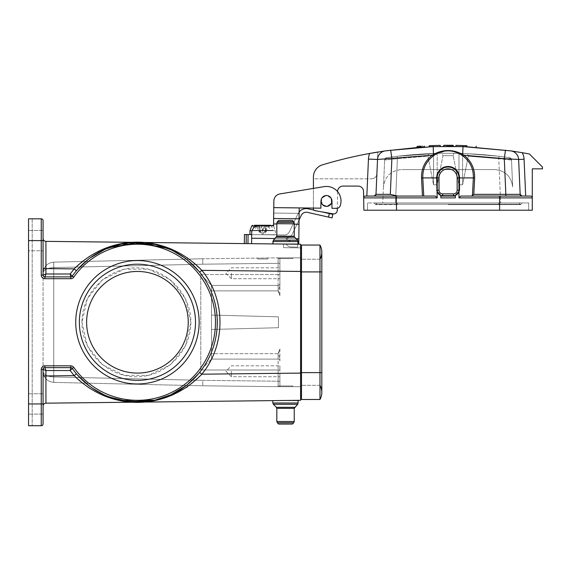 <?xml version="1.0" encoding="UTF-8"?>
<svg xmlns="http://www.w3.org/2000/svg" width="571" height="571" viewBox="0 0 571 571"><rect width="100%" height="100%" fill="white"/><g stroke="black" fill="none" stroke-linecap="round" stroke-linejoin="round"><path stroke-width="0.43" stroke-dasharray="2.85 2.14" d="M86.628 322.272A50.812 50.812 0 0 0 162.849 366.275A50.812 50.812 0 0 0 162.849 278.263A50.812 50.812 0 0 0 86.628 322.272A50.812 50.812 0 0 1 137.44 271.453A50.812 50.812 0 0 1 188.252 322.272A50.812 50.812 0 0 1 137.44 373.084A50.812 50.812 0 0 1 86.628 322.272M90.218 257.878L76.414 270.768L72.267 276.136L76.414 270.768L90.225 257.871L105.564 249.056M121.38 400.492L105.507 395.46L90.739 387.038L76.414 373.769L72.267 368.409L76.414 373.769L90.225 386.667L105.564 395.482L121.437 400.499M186.06 385.618L199.614 372.378C222.947 344.242 222.947 300.296 199.614 272.16L186.046 258.913L170.779 249.713L154.698 244.302M121.437 244.038L129.574 242.803M154.891 244.345L170.829 249.734L185.618 258.584L199.614 272.16C222.947 300.296 222.947 344.242 199.614 372.378L186.046 385.625L170.779 394.832L154.698 400.235L146.633 401.591M75.736 322.272A61.704 61.704 0 0 0 168.288 375.704A61.704 61.704 0 0 0 168.288 268.834A61.704 61.704 0 0 0 75.736 322.272M28.55 240.605L28.55 230.441L28.55 240.605L41.255 240.605L41.255 218.821L28.55 218.821L32.183 218.821L28.55 218.821L28.55 425.716L41.255 425.716A1.813 1.813 0 0 0 43.068 423.896L43.068 369.451L43.068 375.961L43.068 369.451L45.93 370.543L44.881 367.638L70.783 367.638L44.881 367.638L70.783 367.638L70.183 370.543L72.267 368.409A1.813 1.813 0 0 0 70.783 367.638A1.813 1.813 0 0 1 72.267 368.409A79.854 79.854 0 0 0 190.628 381.828A79.854 79.854 0 0 0 190.628 262.71A79.854 79.854 0 0 0 72.267 276.136L70.183 273.994L70.783 276.899L44.881 276.899L70.783 276.899L44.881 276.899L45.93 273.994L43.068 275.086L43.068 230.441L43.068 250.762L28.55 250.762L28.55 230.441L28.55 250.762L43.068 250.762M199.614 272.16L201.834 270.34L300.589 271.453L300.589 244.231L300.589 247.864L283.544 247.671L283.587 244.038L297.684 244.202L283.587 244.038L283.544 247.671L300.589 247.864L300.589 244.231L45.937 241.362A2.905 2.905 0 0 1 43.068 238.457A2.905 2.905 0 0 0 45.937 241.362L45.93 268.577L74.151 268.898L70.183 273.994L45.93 273.994L45.93 268.577L43.068 268.577M76.414 373.769L74.151 375.639L45.93 375.961L45.937 403.176A2.905 2.905 0 0 0 43.068 406.081L43.068 375.961L43.068 406.081A2.905 2.905 0 0 1 45.937 403.176L300.589 400.307L300.589 373.084L201.834 374.198C226.016 345.041 226.016 299.497 201.834 270.34L187.595 257.799L171.75 249.199M300.589 271.453L300.589 373.084M300.589 271.91L301.502 271.91L301.502 395.682L301.502 245.052L319.981 245.052L319.981 372.627L319.981 271.91L301.502 271.91L321.823 271.91L319.981 271.91L321.823 271.91L321.823 252.125A14.518 14.518 0 0 1 319.981 259.205L319.981 271.91L301.502 271.91L301.502 259.205L301.502 372.627L300.589 372.627L300.589 390.957L301.502 390.964L300.589 390.957L301.502 390.957L301.502 271.546L301.502 390.964L300.589 390.957L300.589 372.991L300.589 395.682L300.589 248.856L300.589 372.991L300.589 253.581L301.502 253.581L301.502 271.91L301.502 248.856L301.502 271.546L301.502 253.574L300.589 253.574L301.502 253.574M300.589 248.856L301.502 248.856M43.068 230.441L28.55 230.441L43.068 230.441L43.068 240.605L43.068 220.642M285.529 244.06L272.824 243.917L285.529 244.06C294.907 244.06 294.907 244.06 285.529 244.06L272.824 243.917L285.529 244.06C294.907 244.06 294.907 244.06 285.529 244.06L298.233 244.06L285.529 244.06L298.233 244.06L298.233 241.547L272.824 241.547L273.359 240.263L297.698 240.263L273.359 240.263L276.393 237.229L294.665 237.229L276.393 237.229L276.821 236.201L276.821 223.033L277.349 221.755L293.708 221.755L277.349 221.755L278.634 220.47L292.423 220.47L278.634 220.47L292.423 220.47L293.708 221.755L277.349 221.755M298.776 244.21L247.964 243.639L298.776 244.21L298.833 238.764L297.748 238.757L297.712 241.661L292.63 241.604L297.712 241.661L297.748 238.757L297.684 244.202L286.071 244.067A6.559 6.559 0 0 0 291.481 247.036L297.655 247.1L297.684 244.202L286.071 244.067A6.559 6.559 0 0 0 291.481 247.036L297.655 247.1L297.748 238.757L298.833 238.764L251.654 238.235L251.59 243.681L251.654 238.235L298.833 238.764L298.776 244.21L299.125 213.361L273.716 213.076L273.78 207.63L273.716 213.076L299.125 213.361L299.183 207.915L320.866 208.165L299.183 207.915L320.866 208.165L320.952 200.899L320.866 208.158L273.78 207.63L273.652 218.522L299.061 218.807L273.652 218.522L273.716 213.076L299.125 213.361L299.183 207.915M246.151 243.617L244.331 243.596L246.151 243.617L246.251 234.545L244.438 234.524M285.529 400.478L272.824 400.621L285.529 400.478C294.907 400.371 294.907 400.371 285.529 400.478L272.824 400.621L285.529 400.478C294.907 400.478 294.907 400.478 285.529 400.478L298.233 400.478L297.698 404.275L273.359 404.275L297.698 404.275L294.665 407.309L276.393 407.309L294.665 407.309L294.243 408.336L294.243 421.505L293.708 422.783L277.349 422.783L293.708 422.783L292.423 424.067L278.634 424.067L292.423 424.067L278.634 424.067L277.349 422.783L293.708 422.783M28.55 218.821L28.55 425.716L28.55 218.821M32.183 218.821L32.183 425.716L32.183 218.821M28.55 403.933L28.55 414.096L28.55 393.776L28.55 403.933L41.255 403.933L41.255 425.716M43.068 375.961L45.93 375.961L45.93 370.543L70.183 370.543L74.151 375.639L88.626 387.816L104.529 396.01M155.776 400.235L171.757 395.332M187.616 386.717L201.834 374.198L199.614 372.378M104.479 248.549L88.584 256.75L74.151 268.898L76.414 270.768M43.068 240.605L41.255 240.605L41.255 275.086A3.633 3.633 0 0 0 44.881 278.712L70.783 278.712L70.783 276.899A1.813 1.813 0 0 0 72.267 276.136L73.745 277.178A78.034 78.034 0 0 1 189.415 264.059A78.034 78.034 0 0 1 189.415 380.479A78.034 78.034 0 0 1 73.745 367.36L72.267 368.409A79.854 79.854 0 0 0 190.628 381.828A79.854 79.854 0 0 0 190.628 262.71A79.854 79.854 0 0 0 72.267 276.136A1.813 1.813 0 0 1 70.783 276.899A1.813 1.813 0 0 0 72.267 276.136A1.813 1.813 -90 0 1 70.783 276.899A1.813 1.813 0 0 0 72.267 276.136M44.881 367.638L44.881 367.638A1.813 1.813 0 0 0 43.068 369.451A1.813 1.813 0 0 1 44.881 367.638A1.813 1.813 180 0 0 43.068 369.451A1.813 1.813 0 0 1 44.881 367.638L44.881 365.825L70.783 365.825A3.633 3.633 0 0 1 73.745 367.36M41.255 275.086L43.068 275.086A1.813 1.813 0 0 0 44.881 276.899A1.813 1.813 0 0 1 43.068 275.086A1.813 1.813 0 0 0 44.881 276.899A1.813 1.813 0 0 1 43.068 275.086A1.813 1.813 0 0 0 44.881 276.899L44.881 278.712M319.981 259.205L301.502 259.205L319.981 259.205L319.981 372.627L300.589 372.627L300.589 253.574M300.589 395.682L301.502 395.682L300.589 395.682M300.589 373.263L300.589 257.842L300.589 386.695L300.589 373.263L279.904 373.263L279.904 386.695L292.787 386.695L279.904 386.695C278.47 386.695 278.47 386.695 279.904 386.695C278.47 386.695 278.47 386.695 279.904 386.695L300.589 386.695L279.904 386.695C278.47 386.695 278.47 386.695 279.904 386.695C278.47 386.695 278.47 386.695 279.904 386.695L292.787 386.695L279.904 386.695L279.904 373.263L300.589 373.263M279.904 286.121L279.904 271.275L300.589 271.275L279.904 271.275L279.904 257.842L292.787 257.842L279.904 257.842C278.47 257.842 278.47 257.842 279.904 257.842C278.47 257.842 278.47 257.842 279.904 257.842L300.589 257.842L279.904 257.842C278.47 257.842 278.47 257.842 279.904 257.842C278.47 257.842 278.47 257.842 279.904 257.842L292.787 257.842L279.904 257.842L279.904 286.121C278.541 289.29 278.541 292.452 279.904 295.628L279.904 283.616A1.813 1.813 0 0 1 278.091 285.429L211.484 285.429L211.484 359.109L211.484 285.429L211.484 290.875L278.134 290.875L279.904 295.628L278.134 290.875L278.091 285.429L211.484 285.429L278.091 285.429L278.134 290.875L211.484 290.875L211.484 315.071L278.448 316.826L278.448 327.711L211.484 329.467L211.484 315.071L278.448 316.826L211.484 315.071L278.448 316.826L278.448 327.711L278.448 316.826L278.448 327.711L211.484 329.467L278.448 327.711L211.484 329.467L211.484 359.109L211.484 285.429L278.091 285.429L278.12 274.537L278.091 285.429A1.813 1.813 0 0 0 279.904 283.616A1.813 1.813 0 0 1 278.091 285.429A1.813 1.813 0 0 0 279.904 283.616A1.813 1.813 0 0 1 278.091 285.429A1.813 1.813 0 0 0 279.904 283.616M279.904 348.917L279.904 358.417C278.541 355.248 278.541 352.086 279.904 348.917L278.134 353.663L279.904 348.917M43.068 273.024L43.068 371.514L43.068 273.024C43.696 269.783 47.236 267.963 53.71 267.578C47.236 267.963 43.696 269.783 43.068 273.024C43.696 266.536 47.236 262.91 53.71 262.139L53.71 267.578L53.71 262.139C47.236 262.91 43.696 266.536 43.068 273.024M81.953 322.272L87.349 345.898L102.459 364.84L124.3 375.361L148.539 375.361L170.372 364.84L185.489 345.898L190.878 322.272L185.489 298.64L170.372 279.697L148.539 269.177L124.3 269.177L102.459 279.697L87.349 298.64L81.953 322.272C81.739 293.13 107.277 267.599 136.419 267.813C165.561 267.599 191.099 293.13 190.878 322.272C191.099 351.408 165.561 376.939 136.419 376.724C107.277 376.939 81.739 351.408 81.953 322.272M279.904 371.271L279.904 365.825L279.904 371.271M279.904 358.417L279.904 360.922A1.813 1.813 0 0 0 278.091 359.109L211.484 359.109L278.091 359.109L211.484 359.109L278.091 359.109L278.134 353.663L278.12 370.001L278.091 359.109A1.813 1.813 0 0 1 279.904 360.922A1.813 1.813 0 0 0 278.091 359.109A1.813 1.813 0 0 1 279.904 360.922A1.813 1.813 0 0 0 278.091 359.109A1.813 1.813 0 0 1 279.904 360.922M279.904 273.266L279.904 278.712L279.904 273.266M279.904 263.31L279.904 274.537L279.904 257.842L279.904 263.31L278.12 263.31L278.113 257.864L202.776 258.749L279.904 257.842L278.113 257.864L278.12 263.31L202.762 264.195L202.776 258.749L53.731 262.139L202.776 258.749L202.762 264.195L53.753 267.578L53.731 262.139L53.731 382.399L202.776 385.789L278.113 386.674L202.776 385.789L53.731 382.399L53.753 376.96L202.762 380.343L202.776 385.789L202.762 380.343L278.12 381.228L278.113 386.674L279.904 386.695L278.113 386.674L278.12 370.001L200.799 370.001L211.484 359.109L200.799 370.001L200.799 274.537L211.484 285.429L200.799 274.537L278.12 274.537L278.12 263.31L278.12 274.537L200.799 274.537L200.799 370.001L278.12 370.001L278.12 381.228L202.762 380.343L53.753 376.96L53.753 267.578L202.762 264.195L279.904 263.31L279.904 257.842M268.113 257.985L257.3 258.106L268.113 257.985L267.378 259.027L257.942 259.027L267.378 259.027M53.71 376.96L53.71 382.399C47.236 381.628 43.696 378.002 43.068 371.514L43.068 371.514C43.696 374.754 47.243 376.575 53.71 376.96C47.236 376.575 43.696 374.754 43.068 371.514L43.068 371.514C43.696 378.002 47.236 381.628 53.71 382.399L53.71 376.96M79.362 322.272A58.078 58.078 0 0 1 166.475 271.974A58.078 58.078 0 0 1 166.475 372.563A58.078 58.078 0 0 1 79.362 322.272A58.078 58.078 0 0 1 137.44 264.195A58.078 58.078 0 0 1 195.51 322.272A58.078 58.078 0 0 1 137.44 380.343A58.078 58.078 0 0 1 79.362 322.272M188.252 322.272A50.812 50.812 0 0 1 112.03 366.275A50.812 50.812 0 0 1 112.03 278.263A50.812 50.812 0 0 1 188.252 322.272M231.376 371.271L231.376 376.717L231.376 371.271M231.376 273.266L231.376 278.712L231.376 273.266M292.787 385.96L278.27 385.96L292.787 385.96L292.787 386.695L292.787 385.96L278.27 385.96L292.787 385.96M278.27 258.577L292.787 258.577L278.27 258.577L278.27 257.842L278.27 258.577L292.787 258.577L278.27 258.577M332.857 214.368L307.897 208.75A9.072 9.072 0 0 0 298.041 213.747A9.072 9.072 0 0 1 299.14 211.998L298.997 224.246L299.125 213.361L273.716 213.076L273.573 225.781L259.056 225.616A7.259 7.259 0 0 0 251.718 232.79A7.259 7.259 0 0 1 259.056 225.616L273.573 225.781L273.595 223.96L273.573 225.781M286.135 238.621A8.801 8.801 0 0 0 292.63 241.604A8.801 8.801 0 0 1 286.135 238.621L297.748 238.757L286.135 238.621M273.652 218.522L299.061 218.807M273.852 200.999A7.259 7.259 0 0 1 279.933 193.919A7.259 7.259 0 0 0 273.852 200.999L273.78 207.63L273.852 200.999A7.259 7.259 0 0 1 279.933 193.919L324.128 186.638A14.518 14.518 0 0 1 340.116 205.96A3.633 3.633 0 0 1 336.669 208.336L331.937 208.287L332.022 201.028L331.937 208.287L336.669 208.336A3.633 3.633 0 0 0 340.116 205.96A14.518 14.518 0 0 0 324.128 186.638L313.422 188.401L313.422 208.08M331.929 201.028A5.446 5.446 0 0 0 326.548 195.518A5.446 5.446 0 0 0 321.045 200.906A5.446 5.446 0 0 1 326.548 195.518A5.446 5.446 0 0 1 331.929 201.028A5.446 5.446 0 0 0 326.548 195.518A5.446 5.446 0 0 0 321.045 200.906A5.446 5.446 0 0 1 326.548 195.518A5.446 5.446 0 0 1 331.929 201.028M279.933 193.919L324.128 186.638A14.518 14.518 0 0 1 340.116 205.96A3.633 3.633 0 0 1 336.669 208.336L331.937 208.287L332.022 201.028M320.952 200.899L320.866 208.158L273.78 207.63L320.866 208.158M273.595 223.96L298.997 224.246L273.595 223.96L298.997 224.246L298.833 238.764L251.654 238.235L251.718 232.79A7.259 7.259 0 0 1 259.056 225.616L273.545 225.781L275.365 230.713L252.039 230.713M298.997 224.246L298.833 238.764M251.654 238.235L284.315 238.607L251.654 238.235L251.59 243.681M299.047 220.028L292.602 233.46A9.072 9.072 0 0 1 284.315 238.607A9.072 9.072 0 0 0 292.602 233.46L301.31 215.317A5.446 5.446 0 0 1 307.227 212.319L332.065 217.908M247.964 243.639L248.064 234.567L246.251 234.545M321.43 211.798L313.914 210.107M248.064 234.567L284.358 234.974A5.446 5.446 0 0 0 289.326 231.883L298.041 213.747L289.326 231.883A5.446 5.446 0 0 1 284.358 234.974L251.697 234.602M260.769 234.71L249.955 234.588L260.769 234.71C272.881 234.845 272.881 234.845 260.769 234.71C272.881 234.845 272.881 234.845 260.769 234.71L275.365 234.71L260.769 234.71M266.05 230.356L266.1 231.84L264.865 232.889L265.8 232.033L266.814 225.274L266.293 225.274L269.241 225.274L266.814 225.274L265.401 230.356L266.821 230.356L266.1 231.84L269.241 225.274L268.406 227.037L266.721 225.866M259.034 225.274L258.513 225.274L259.034 225.274L260.462 232.889L262.66 234.06L264.865 232.889L266.293 225.274L266.814 225.274M259.27 230.356L258.506 230.356L259.227 231.84L256.079 225.274L256.921 227.037L258.599 225.866L259.926 230.356L259.27 230.356L259.519 232.033L260.519 232.033L261.225 225.274L259.191 225.274L260.312 231.84L259.227 231.84L260.462 232.889L259.519 232.033L258.599 225.866M264.159 225.866L264.801 232.033L264.63 230.356L262.831 230.356L264.159 225.866L265.836 227.037L266.136 225.274L262.66 225.274L262.66 232.889L260.519 232.033L262.66 232.889L262.66 225.274L261.225 225.274L261.168 225.866L259.491 227.037L259.191 225.274L256.079 225.274L258.513 225.274M264.801 232.033L262.66 232.889L264.801 232.033M265.836 227.037L265.008 231.84L266.1 231.84L265.008 231.84L265.272 230.356L264.63 230.356M260.519 232.033L260.055 230.356L260.697 230.356L260.519 232.033M269.048 225.274L268.406 227.037M266.136 225.274L264.095 225.274M261.225 225.274L257.021 225.274L256.286 225.988L255.151 230.356L262.489 230.356L261.168 225.866M260.697 230.356L262.489 230.356M266.821 230.356L265.272 230.356M258.506 230.356L260.055 230.356M259.491 227.037L258.841 225.274M256.079 225.274L256.921 227.037M259.926 230.356L252.582 230.356L253.717 225.988L254.452 225.274L256.279 225.274M268.941 225.723L270.176 230.356L262.831 230.356M266.479 225.274L268.306 225.274M265.401 230.356L272.745 230.356L271.518 225.752M255.151 230.356L252.582 230.356M270.176 230.356L272.745 230.356M249.955 230.713L275.365 230.713L275.365 234.71M269.241 225.274L257.021 225.274M272.824 244.06L272.824 241.547L298.233 241.547L272.824 241.547M301.502 372.627L301.502 399.493L319.981 399.493L319.981 372.627L319.981 385.332L301.502 385.332L319.981 385.332A14.518 14.518 0 0 1 321.823 392.413A14.518 14.518 0 0 0 319.981 385.332L319.981 372.627L321.823 372.627L301.502 372.627L321.823 372.627L321.823 392.413M509.332 157.632C468.498 151.793 427.665 151.793 386.824 157.632C427.665 151.793 468.498 151.793 509.332 157.632L499.061 156.276L467.456 153.67L499.061 156.276L509.332 157.632C468.498 151.793 427.665 151.793 386.824 157.632C427.665 151.793 468.498 151.793 509.332 157.632A2.541 2.541 0 0 1 511.509 160.037L498.754 158.688L499.061 156.276L498.754 158.688L468.263 156.14L462.596 184.811L462.596 153.478L454.031 153.278L467.456 153.67L462.596 153.478L462.596 184.811L468.263 156.14L467.456 153.67L468.263 156.14L498.754 158.688L500.688 202.962L513.379 202.962L500.688 202.962L498.754 158.688L511.509 160.037L509.332 157.632L511.509 160.037L512.679 186.924C511.231 176.339 505.185 170.558 494.55 169.566L401.606 169.566L494.55 169.566C505.185 170.558 511.231 176.339 512.679 186.924L511.509 160.037L509.332 157.632L511.509 160.037L512.679 186.924C511.231 176.339 505.185 170.558 494.55 169.566C505.185 170.558 511.231 176.339 512.679 186.924L511.509 160.037A2.541 2.541 0 0 0 509.332 157.632A2.541 2.541 0 0 1 511.509 160.037M440.291 146.412C430.256 146.661 430.256 146.661 440.291 146.412C430.256 146.661 430.256 146.661 440.291 146.412L429.249 146.747L429.271 145.691L440.227 145.355L440.291 146.412L433.132 146.597M440.227 145.355C430.227 145.612 430.227 145.612 440.227 145.355M455.865 146.412C465.907 146.661 465.907 146.661 455.865 146.412C465.907 146.661 465.907 146.661 455.865 146.412L466.907 146.747L466.885 145.691L455.929 145.355L455.865 146.412L463.031 146.597M455.929 145.355C465.936 145.612 465.936 145.612 455.929 145.355M421.898 147.125L421.005 147.182M420.056 147.239L419.585 147.275M418.957 147.311L418.579 147.339M424.631 145.919L424.367 146.983M423.782 147.018L423.404 147.04M422.847 147.068L422.304 147.104M420.028 146.19L417.08 146.39M451.725 145.298L451.768 146.354L451.725 145.298L453.295 145.32L449.52 145.291L449.555 146.34L449.52 145.291L453.295 145.32L443.717 145.305L443.674 146.362L453.331 146.369L443.674 146.362L453.331 146.369L443.674 146.362L448.035 146.34L446.072 146.34L446.037 145.291L446.072 146.34L446.037 145.291L443.717 145.305L443.674 146.362L449.141 146.34M449.52 145.291L453.295 145.32L453.331 146.369L446.072 146.34L446.037 145.291L453.295 145.32L453.331 146.369L443.674 146.362L453.331 146.369L443.674 146.362L446.258 146.34L445.851 146.347L445.815 145.291L446.208 145.291L446.258 146.34L450.826 146.347L443.674 146.362L443.717 145.305L447.2 145.284L447.164 146.34L447.2 145.284L443.717 145.305L450.105 145.291L450.062 146.34L447.314 146.34L450.062 146.34L450.105 145.291L449.848 146.34L449.812 145.291L453.295 145.32L453.331 146.369L448.114 146.34L447.942 145.284L453.295 145.32L443.717 145.305L443.674 146.362L443.717 145.305L447.2 145.284L447.314 146.34M449.034 146.34L453.331 146.369L453.295 145.32L453.331 146.369L453.295 145.32L449.291 145.291L449.298 146.34M449.291 145.291L443.717 145.305L443.674 146.362L443.717 145.305L448.942 145.284L448.777 146.34M448.856 146.34L453.331 146.369L453.295 145.32L446.037 145.291L446.072 146.34L446.037 145.291L448.071 145.284L446.037 145.291L446.072 146.34M453.196 145.32L453.331 146.369L453.295 145.32L447.2 145.284M453.331 146.369L453.295 145.32L447.942 145.284L452.596 145.312L452.617 146.362L453.331 146.369L453.295 145.32L443.717 145.305L448.942 145.284M443.674 145.305L444.117 145.305L444.088 146.354L452.617 146.362L447.914 146.34L447.95 145.284L447.914 146.34M444.117 145.305L450.854 145.298L450.883 146.347L450.919 145.298L447.95 145.284M451.39 145.298L444.231 145.305M397.58 196.067L366.839 196.067L397.58 196.067L390.314 194.347L375.996 194.333L377.524 159.473A9.072 9.072 0 0 1 385.275 150.887A9.072 9.072 0 0 0 377.524 159.473A9.072 9.072 0 0 1 385.275 150.887A9.072 9.072 0 0 0 377.524 159.473L377.845 152.036A435.559 435.559 0 0 0 322.458 164.848A435.559 435.559 0 0 1 369.608 153.463A435.559 435.559 0 0 0 322.458 164.848A12.705 12.705 0 0 0 313.422 177.01L313.422 178.823L371.464 178.823L313.422 178.823M390.678 150.137L391.877 158.659L377.524 159.473A9.072 9.072 0 0 1 385.275 150.887L369.608 153.463A18.151 18.151 0 0 0 368.452 159.081L366.839 196.067L365.469 196.067A1.813 1.813 0 0 0 363.656 197.909L363.87 210.221L528.66 210.221L396.538 210.221L396.538 202.962L367.503 202.962L396.538 202.962L396.538 210.221L367.503 210.221L532.286 210.221L532.286 168.845L542.45 168.845L542.45 167.025L529.424 154.006A435.559 435.559 0 0 0 522.194 152.693L510.881 150.887A9.072 9.072 0 0 1 518.639 159.473L520.16 194.333L518.639 159.473L504.286 158.659L505.842 194.347L473.787 194.347L471.218 196.067L530.473 196.067L471.218 196.067M510.274 150.801L510.667 150.858M466.621 146.733L433.189 146.597L419.756 147.261M385.882 150.801L386.745 150.68M397.445 202.962L498.711 202.962L377.031 202.962L375.668 204.596L374.305 202.962L375.04 204.232L397.445 204.232L397.445 202.962L397.445 204.232L521.116 204.232L521.851 202.962L498.711 202.962L521.851 202.962L521.116 204.232L498.711 204.232L498.711 202.962L397.445 202.962L397.445 204.232L519.86 204.232L520.488 204.596L521.116 204.232L520.488 204.596L519.86 204.232L519.132 202.962L519.86 204.232L498.711 204.232L498.711 202.962L519.132 202.962L377.031 202.962L375.668 204.596L375.04 204.232L397.445 204.232L397.445 202.962M396.538 202.962L528.66 202.962L499.618 202.962L499.618 210.221L499.618 202.962L396.538 202.962M440.819 196.067L440.819 197.88L455.337 197.88L455.337 195.41L455.337 196.067L440.819 196.067L455.337 196.067L440.819 196.067L440.819 195.703L455.337 195.703L440.819 195.41L440.819 197.88L440.819 195.41L437.193 191.528L437.193 197.88L435.373 196.067L383.077 196.067M423.753 196.067L435.373 196.067L422.461 196.067L423.753 196.067L422.797 177.916C422.561 168.966 425.945 161.729 432.954 156.19L434.138 155.312C443.431 149.345 452.724 149.345 462.018 155.312L463.209 156.19C470.233 161.757 473.616 168.995 473.359 177.916L472.431 195.603M365.469 196.067A1.813 1.813 0 0 0 363.656 197.909A1.813 1.813 0 0 1 365.469 196.067L366.839 196.067L365.469 196.067A1.813 1.813 0 0 0 363.656 197.909L363.541 191.435A5.446 5.446 0 0 0 358.103 186.082L343.043 186.082A5.446 5.446 0 0 0 337.597 191.435L337.268 210.328A3.633 3.633 0 0 1 333.007 213.84L314.921 210.649A1.813 1.813 0 0 1 313.422 208.865L313.422 177.01A12.705 12.705 0 0 1 322.458 164.848A12.705 12.705 0 0 0 313.422 177.01M513.079 196.067L460.783 196.067L458.97 197.88L459.498 177.916L474.644 178.009C474.858 168.638 471.289 161.043 463.938 155.233L460.683 153.421M439.006 190.257L439.006 177.916A9.072 9.072 0 0 1 448.078 168.845A9.072 9.072 0 0 1 457.157 177.916L457.157 190.257A3.633 3.633 0 0 1 453.524 193.89L442.632 193.89A3.633 3.633 0 0 1 439.006 190.257L437.193 190.257A5.446 5.446 0 0 0 442.632 195.703A5.446 5.446 0 0 1 437.193 190.257A5.446 5.446 0 0 0 442.632 195.703L453.524 195.703A5.446 5.446 0 0 0 458.97 190.257L458.97 177.916A10.892 10.892 0 0 0 448.078 167.025A10.892 10.892 0 0 0 437.193 177.916A10.892 10.892 0 0 1 448.078 167.025A10.892 10.892 0 0 1 458.97 177.916A10.892 10.892 0 0 0 448.078 167.025A10.892 10.892 0 0 0 437.193 177.916L437.193 190.257L437.193 177.916L437.193 190.257L436.658 190.257L437.193 191.528M455.337 196.067L455.337 195.41L458.97 191.528M505.842 196.067L505.842 194.347L520.16 194.333L518.639 159.473A9.072 9.072 0 0 0 510.881 150.887A9.072 9.072 0 0 1 518.639 159.473A9.072 9.072 0 0 0 510.881 150.887A9.072 9.072 0 0 1 518.639 159.473L524.078 159.238A14.518 14.518 0 0 0 522.194 152.693M458.97 197.88L532.286 197.88A1.813 1.813 0 0 0 530.473 196.067M337.597 191.613L337.304 208.294M330.944 197.837L325.734 195.575L328.532 195.917L330.944 197.837L331.537 203.005L326.969 206.388L331.53 203.012L330.944 197.837M322.194 204.311L326.969 206.388L322.194 204.311L321.444 198.922L322.194 204.311M321.552 198.665L322.13 197.709L325.734 195.575M377.845 152.036L376.903 173.62A5.446 5.446 0 0 1 371.464 178.823A5.446 5.446 0 0 0 376.903 173.62M363.656 197.909L437.193 197.88M505.478 150.137L504.286 158.659L463.938 155.233L463.209 156.19M462.974 146.597L462.688 154.463L462.018 155.312M448.092 150.516L433.468 154.463L432.218 155.233L432.954 156.19M433.189 146.597L433.468 154.463L434.138 155.312M520.16 194.333A1.813 1.813 0 0 0 521.973 196.067L521.973 196.067A1.813 1.813 0 0 1 520.16 194.333L520.495 195.303M374.183 196.067L375.996 194.333A1.813 1.813 0 0 1 374.183 196.067A1.813 1.813 0 0 0 375.996 194.333M459.498 190.257L458.97 190.257A5.446 5.446 0 0 1 453.524 195.703L453.524 193.89M367.503 210.221L367.503 202.962L367.503 210.221M528.66 202.962L528.66 210.221L528.66 202.962M437.193 153.371L397.102 156.276L437.193 153.371L437.193 184.811L442.946 155.697L442.125 153.278L454.031 153.278L453.21 155.697L458.97 184.811L458.97 153.371L458.97 184.811L462.596 184.811L458.97 184.811L453.21 155.697L454.031 153.278L442.125 153.278L442.946 155.697L437.193 184.811L437.193 153.371M397.102 156.276L386.824 157.632L397.102 156.276L397.402 158.688L397.102 156.276M384.647 160.037A2.541 2.541 0 0 1 386.824 157.632L384.647 160.037L397.402 158.688L384.647 160.037L386.824 157.632A2.541 2.541 0 0 0 384.647 160.037L383.476 186.924C384.925 176.339 390.971 170.558 401.606 169.566C390.971 170.558 384.925 176.339 383.476 186.924C384.925 176.339 390.971 170.558 401.606 169.566C390.971 170.558 384.925 176.339 383.476 186.924L384.647 160.037L382.777 202.962L395.467 202.962L382.777 202.962L384.647 160.037A2.541 2.541 0 0 1 386.824 157.632M427.893 156.14L428.7 153.67L427.893 156.14L433.56 184.811L427.893 156.14L397.402 158.688L427.893 156.14M433.56 153.478L433.56 184.811L437.193 184.811L433.56 184.811L433.56 153.478M395.467 202.962L500.688 202.962L395.467 202.962L397.402 158.688L395.467 202.962M417.779 146.34L419.007 146.255M421.091 147.175L422.19 147.111M423.332 147.04L422.561 147.09M422.147 147.111L421.184 147.168M420.263 147.225L418.814 147.325L418.85 146.269L418.814 147.325M422.911 146.012L422.954 147.061L422.911 146.012L421.17 146.119L421.212 147.168L421.17 146.119L422.911 146.012L422.954 147.061L422.911 146.012M421.141 146.119L421.162 147.168M448.071 145.284L448.035 146.34L448.071 145.284M420.591 146.155L419.428 146.226L420.591 146.155L420.556 147.211L419.464 147.282L420.556 147.211L420.591 146.155M419.742 146.205L419.464 147.282M331.537 203.005A5.446 5.446 0 0 0 328.532 195.917A5.446 5.446 0 0 0 321.444 198.922A5.446 5.446 0 0 0 324.442 206.01A5.446 5.446 0 0 0 331.537 203.005M70.783 278.712A3.633 3.633 0 0 0 73.745 277.178M44.881 365.825A3.633 3.633 0 0 0 41.255 369.451L41.255 403.933L43.068 403.933M70.783 367.638A1.813 1.813 0 0 1 72.267 368.409L72.267 368.409A1.813 1.813 -90 0 0 70.783 367.638L70.783 365.825M301.502 253.581L300.589 253.581M301.502 271.546L300.589 271.546L301.502 271.546M301.502 372.991L300.589 372.991M41.255 369.451L43.068 369.451M43.068 275.086A1.813 1.813 0 0 0 44.881 276.899M278.134 353.663L211.484 353.663L278.134 353.663M279.904 370.001L278.12 370.001L279.904 370.001M279.904 381.228L278.12 381.228L279.904 381.228L279.904 386.695L279.904 381.228M279.904 274.537L278.12 274.537L279.904 274.537M294.243 421.505L276.821 421.505L294.243 421.505L276.821 421.505L276.821 408.336L294.243 408.336M298.233 402.99L272.824 402.99L298.233 402.99L272.824 402.99L272.824 400.621M276.393 237.229L294.665 237.229L294.243 236.201L276.821 236.201L294.243 236.201L294.243 223.033L276.821 223.033M294.243 224.196L276.821 223.996M275.122 238.5L296.178 238.735M329.317 213.568L328.518 217.108M269.041 225.988L256.672 225.988M251.683 225.988L253.717 225.988M256.286 225.988L271.603 225.988M294.243 236.201L276.821 236.201M294.665 237.229L297.698 240.263L273.359 240.263M276.821 408.336L276.393 407.309L294.665 407.309M276.393 407.309L273.359 404.275L297.698 404.275M390.314 194.347L391.877 158.659L432.218 155.233C424.867 161.043 421.305 168.638 421.519 178.009L422.461 196.067M473.787 194.347L474.644 178.009M396.545 210.221L396.331 196.067M499.618 196.067L499.618 210.221M525.684 196.067L524.078 159.238M457.157 177.916L459.498 177.916A11.42 11.42 0 0 0 448.078 166.496A11.42 11.42 0 0 0 436.658 177.916L421.519 178.009M439.006 177.916L436.658 177.916L436.658 190.257M377.524 159.473L368.452 159.081M458.97 190.257L457.157 190.257M442.632 195.703L442.632 193.89M498.711 202.962L498.711 204.232L376.296 204.232L498.711 204.232L498.711 202.962M442.125 153.278L454.031 153.278L442.125 153.278M453.21 155.697L442.946 155.697L453.21 155.697M121.28 400.471L105.407 395.418M170.936 394.754L154.869 400.2M121.466 400.507L106.277 395.789M105.514 395.46L90.71 387.024M154.812 244.331L170.108 249.406M170.836 249.734L185.639 258.606M202.776 385.789L278.113 386.674M43.068 393.776L28.55 393.776L43.068 393.776M43.068 414.096L28.55 414.096L43.068 414.096M225.93 371.271L231.376 376.717L279.904 376.717L231.376 376.717L225.93 371.271L231.376 365.825L279.904 365.825L231.376 365.825L225.93 371.271M225.93 273.266L231.376 278.712L279.904 278.712L231.376 278.712L225.93 273.266L231.376 267.828L279.904 267.828L231.376 267.828L225.93 273.266M278.27 385.96L278.27 386.695L278.27 385.96M292.787 258.577L292.787 257.842L292.787 258.577M270.261 234.817L270.733 234.71M257.942 259.027L257.214 257.985M294.243 223.033L293.708 221.755M298.233 241.547L297.698 240.263M321.823 271.91L321.823 372.627M432.697 145.555L432.739 146.611M463.424 146.611L463.459 145.555M448.078 204.596L520.488 204.596L448.078 204.596M397.445 204.596L375.668 204.596L397.445 204.596M417.658 146.347L417.694 147.404M424.046 145.948L424.01 147.004"/><path stroke-width="0.86" d="M121.437 400.499L154.891 400.192L170.829 394.804L186.06 385.618M154.698 244.302L121.38 244.045L105.507 249.077L90.218 257.878M105.564 249.056L121.437 244.038M129.574 242.803L154.891 244.345L170.85 249.741M146.633 401.591L126.576 401.377M70.783 365.825L70.783 367.638A1.813 1.813 0 0 1 72.267 368.409L70.183 370.543L70.783 367.638L44.881 367.638L45.93 370.543L43.068 369.451L41.255 369.451A3.633 3.633 0 0 1 44.881 365.825L70.783 365.825A3.633 3.633 0 0 1 73.745 367.36A78.034 78.034 0 0 0 189.415 380.479A78.034 78.034 0 0 0 189.415 264.059A78.034 78.034 0 0 0 73.745 277.178A3.633 3.633 0 0 1 70.783 278.712L44.881 278.712A3.633 3.633 0 0 1 41.255 275.086L41.255 240.605L28.55 240.605L28.55 218.821L41.255 218.821A1.813 1.813 0 0 1 43.068 220.642L43.068 275.086L45.93 273.994L44.881 276.899L70.783 276.899L70.183 273.994L74.151 268.898L45.93 268.577L45.937 241.362L300.589 244.231L300.589 400.307L45.937 403.176L45.93 375.961L74.151 375.639L76.414 373.769M43.068 250.762L43.068 230.441M43.068 369.451A1.813 1.813 0 0 1 44.881 367.638A1.813 1.813 0 0 0 43.068 369.451A1.813 1.813 0 0 1 44.881 367.638L44.881 367.638A1.813 1.813 0 0 0 43.068 369.451L43.068 423.896A1.813 1.813 0 0 1 41.255 425.716L28.55 425.716L28.55 403.933L41.255 403.933L41.255 369.451M28.55 240.605L28.55 403.933M199.143 322.272A61.704 61.704 0 0 1 106.584 375.704A61.704 61.704 0 0 1 106.584 268.834A61.704 61.704 0 0 1 199.143 322.272M104.529 396.01L129.603 401.798L155.776 400.235M171.757 395.332L187.616 386.717M76.414 270.768L74.151 268.898C110.503 232.782 165.947 233.268 201.834 270.34C226.016 299.497 226.016 345.041 201.834 374.198C165.847 411.398 110.41 411.627 74.151 375.639L70.183 370.543L45.93 370.543L45.93 375.961L43.068 375.961M171.75 249.199L137.996 242.418L104.479 248.549M300.589 271.453L201.834 270.34L199.614 272.16M300.589 373.084L201.834 374.198L199.614 372.378M43.068 268.577L45.93 268.577L45.93 273.994L70.183 273.994L72.267 276.136A79.854 79.854 0 0 1 190.628 262.71A79.854 79.854 0 0 1 190.628 381.828A79.854 79.854 0 0 1 72.267 368.409L72.267 368.409A1.813 1.813 0 0 0 70.783 367.638A1.813 1.813 -90 0 1 72.267 368.409A79.854 79.854 0 0 0 190.628 381.828A79.854 79.854 0 0 0 190.628 262.71A79.854 79.854 0 0 0 72.267 276.136A1.813 1.813 0 0 1 70.783 276.899A1.813 1.813 -90 0 0 72.267 276.136L72.267 276.136A1.813 1.813 0 0 1 70.783 276.899L70.783 278.712M43.068 406.081A2.905 2.905 0 0 1 45.937 403.176M45.937 241.362A2.905 2.905 0 0 1 43.068 238.457M300.589 248.856L301.502 248.856M300.589 395.682L301.502 395.682L300.589 395.682M41.255 218.821A1.813 1.813 0 0 1 43.068 220.642A1.813 1.813 0 0 0 41.255 218.821L41.255 240.605L43.068 240.605M41.255 275.086L43.068 275.086A1.813 1.813 0 0 0 44.881 276.899L44.881 278.712M188.252 322.272A50.812 50.812 0 0 1 112.03 366.275A50.812 50.812 0 0 1 112.03 278.263A50.812 50.812 0 0 1 188.252 322.272M195.51 322.272A58.078 58.078 0 0 0 108.404 271.974A58.078 58.078 0 0 0 108.404 372.563A58.078 58.078 0 0 0 195.51 322.272A58.078 58.078 0 0 0 137.44 264.195A58.078 58.078 0 0 0 79.362 322.272A58.078 58.078 0 0 0 137.44 380.343A58.078 58.078 0 0 0 195.51 322.272M278.634 220.47L292.423 220.47L293.708 221.755L277.349 221.755L278.634 220.47M272.824 244.06L273.359 240.263L276.821 236.201L276.821 223.033L277.349 221.755M285.529 244.06L298.233 244.06L297.698 240.263L273.359 240.263M320.952 200.899L320.866 208.165L299.183 207.915L299.14 211.998A9.072 9.072 0 0 1 307.897 208.75L313.914 210.107M299.183 207.915L299.061 218.807L273.652 218.522L273.852 200.999A7.259 7.259 0 0 1 279.933 193.919L324.128 186.638A14.518 14.518 0 0 1 340.116 205.96A3.633 3.633 0 0 1 336.669 208.336L331.937 208.287L332.022 201.028M251.59 243.681L251.718 232.79A7.259 7.259 0 0 1 259.056 225.616L273.573 225.781L273.652 218.522M299.061 218.807L298.776 244.21M377.845 152.036L377.845 152.036A435.559 435.559 0 0 0 322.458 164.848A12.705 12.705 0 0 0 313.422 177.01L313.422 188.401L279.933 193.919M273.852 200.999L273.78 207.63L320.866 208.158M332.065 217.908L332.857 214.368L332.065 217.908L328.518 217.108L329.317 213.568L332.857 214.368M244.438 234.524L244.331 243.596L244.438 234.524L248.064 234.567L247.964 243.639M299.047 220.028L301.31 215.317A5.446 5.446 0 0 1 307.227 212.319L328.518 217.108M329.317 213.568L321.43 211.798M251.697 234.602L248.064 234.567M258.513 225.274L256.079 225.274M264.095 225.274L261.225 225.274M266.814 225.274L269.048 225.274L268.905 225.666M269.041 225.988L268.306 225.274L254.452 225.274M269.048 225.274L270.868 225.274L271.603 225.988M252.039 230.713L249.955 230.713L249.955 234.588M270.868 225.274L269.241 225.274M300.589 271.91L319.981 271.91L319.981 245.052L301.502 245.052L301.502 399.493L319.981 399.493A14.518 14.518 0 0 0 319.981 385.332A14.518 14.518 0 0 1 319.981 399.493A14.518 14.518 0 0 0 321.823 392.413A14.518 14.518 0 0 1 319.981 399.493L319.981 372.627L321.823 372.627L321.823 392.413M321.823 372.627L321.823 271.91L319.981 271.91L319.981 372.627L301.502 372.627M319.981 245.052A14.518 14.518 0 0 1 319.981 259.205A14.518 14.518 0 0 0 319.981 245.052A14.518 14.518 0 0 1 321.823 252.125L321.823 271.91M292.423 424.067L278.634 424.067L277.349 422.783L293.708 422.783L292.423 424.067M285.529 400.478L298.233 400.478L297.698 404.275L294.243 408.336L294.243 421.505L293.708 422.783M433.132 146.597L429.249 146.747L429.271 145.691C417.016 146.326 417.016 146.326 429.271 145.691C417.016 146.326 417.016 146.326 429.271 145.691L440.227 145.355C430.227 145.612 430.227 145.612 440.227 145.355L440.291 146.412M429.249 146.747C416.973 147.389 416.973 147.389 429.249 146.747C416.973 147.389 416.973 147.389 429.249 146.747M455.865 146.412L455.929 145.355C465.936 145.612 465.936 145.612 455.929 145.355L466.885 145.691L466.907 146.747C479.183 147.389 479.183 147.389 466.907 146.747C479.183 147.389 479.183 147.389 466.907 146.747L463.031 146.597M466.885 145.691C479.14 146.326 479.14 146.326 466.885 145.691C479.14 146.326 479.14 146.326 466.885 145.691M421.184 147.168L420.056 147.239M419.585 147.275L418.957 147.311M418.579 147.339L417.936 147.382M421.091 147.175L424.667 146.968M424.367 146.983L423.782 147.018M423.404 147.04L422.847 147.068M422.304 147.104L421.898 147.125M417.044 147.439L417.08 146.39L420.028 146.19L417.929 146.326M444.052 145.305L443.638 146.362L443.717 145.305L453.295 145.32L453.331 146.369L448.856 146.34M446.129 145.291L443.717 145.305L443.674 146.362L443.717 145.305L443.674 146.362L443.717 145.305L453.295 145.32L453.331 146.369L452.924 146.369M453.295 145.32L453.331 146.369L453.003 145.312M448.121 146.34L449.034 146.34M448.663 146.34L447.928 146.34M451.725 145.298L449.52 145.291M443.717 145.305L443.674 146.362M450.548 145.291L450.919 145.298M452.746 145.312L453.196 145.32M452.946 145.312L451.39 145.298M444.231 145.305L443.674 145.305L443.638 146.362M383.077 196.067L366.839 196.067L368.452 159.081A18.151 18.151 0 0 1 369.608 153.463L385.275 150.887A9.072 9.072 0 0 0 377.524 159.473L376.903 173.62M419.756 147.261L385.275 150.887M386.745 150.68L433.189 146.597L462.974 146.597L510.881 150.887L466.621 146.733M510.667 150.858L522.194 152.693A14.518 14.518 0 0 1 524.078 159.238L525.684 196.067L513.079 196.067M525.684 196.067L530.473 196.067A1.813 1.813 0 0 1 532.286 197.88L532.286 210.221L499.618 210.221L499.618 197.88L458.97 197.88L460.783 196.067L530.473 196.067A1.813 1.813 0 0 1 532.286 197.88L532.286 168.845L542.45 168.845L542.45 167.025L529.424 154.006A435.559 435.559 0 0 0 522.194 152.693M385.489 150.858L385.882 150.801M437.193 197.88L396.331 197.88L396.545 210.221L363.87 210.221L363.656 197.909A1.813 1.813 0 0 1 365.469 196.067L435.373 196.067L437.193 197.88L436.658 177.916L422.797 177.916L423.753 196.067M422.461 196.067L421.519 178.009C421.305 168.638 424.867 161.043 432.218 155.233L377.524 159.473L375.996 194.333L390.314 194.347L397.58 196.067M440.819 196.067L455.337 196.067M436.658 190.257L437.193 190.257L437.193 177.916A10.892 10.892 0 0 1 448.078 167.025A10.892 10.892 0 0 1 458.97 177.916L458.97 190.257L459.498 190.257L458.97 191.528L455.337 195.41L455.337 197.88L440.819 197.88L440.819 195.41L437.193 191.528M524.078 159.238L518.639 159.473L520.16 194.333A1.813 1.813 0 0 0 521.973 196.067L520.16 194.333L505.842 194.347L504.286 158.659L518.639 159.473A9.072 9.072 0 0 0 510.881 150.887M396.331 196.067L396.331 197.88L363.656 197.909L363.541 191.435A5.446 5.446 0 0 0 358.103 186.082L343.043 186.082A5.446 5.446 0 0 0 337.597 191.435L337.597 191.613M396.545 210.221L499.618 210.221M458.97 197.88L458.97 191.528M337.304 208.294L337.268 210.328A3.633 3.633 0 0 1 333.007 213.84L314.921 210.649A1.813 1.813 0 0 1 313.422 208.865L313.422 208.08M313.422 177.01L313.422 178.823M325.734 195.575L322.123 197.702L321.552 198.665M439.006 190.257L437.193 190.257A5.446 5.446 0 0 0 442.632 195.703L453.524 195.703A5.446 5.446 0 0 0 458.97 190.257A5.446 5.446 0 0 1 453.524 195.703L453.524 193.89L442.632 193.89A3.633 3.633 0 0 1 439.006 190.257L439.006 177.916A9.072 9.072 0 0 1 448.078 168.845A9.072 9.072 0 0 1 457.157 177.916L457.157 190.257A3.633 3.633 0 0 1 453.524 193.89M439.006 177.916L436.658 177.916A11.42 11.42 0 0 1 448.078 166.496A11.42 11.42 0 0 1 459.498 177.916L473.359 177.916C473.602 168.966 470.218 161.729 463.209 156.19L462.018 155.312C452.724 149.345 443.431 149.345 434.138 155.312L432.954 156.19C425.93 161.757 422.547 168.995 422.797 177.916L421.519 178.009M471.218 196.067L472.431 195.603L473.359 177.916L474.644 178.009L473.787 194.347L472.431 195.603M460.683 153.421L455.651 151.543M455.594 151.529L448.092 150.516M432.954 156.19L432.218 155.233L433.468 154.463C443.203 149.238 452.939 149.238 462.688 154.463L463.938 155.233L504.286 158.659L505.478 150.137M462.018 155.312L462.688 154.463L462.974 146.597M434.138 155.312L433.468 154.463L433.189 146.597M390.314 194.347L391.877 158.659L390.678 150.137M520.495 195.303L521.687 196.046M375.996 194.333L374.183 196.067A1.813 1.813 0 0 0 375.996 194.333A1.813 1.813 0 0 1 374.183 196.067M474.644 178.009C474.858 168.638 471.289 161.043 463.938 155.233L463.209 156.19M532.286 197.88A1.813 1.813 0 0 0 530.473 196.067A1.813 1.813 0 0 1 532.286 197.88L499.618 197.88L499.618 196.067M447.5 145.284L448.071 145.284M419.007 146.255L420.028 146.19L419.992 147.247M418.828 147.325L418.236 147.361M422.19 147.111L423.332 147.04M422.561 147.09L422.147 147.111M420.856 147.19L420.263 147.225M420.591 146.155L419.428 146.226M331.53 203.012A5.446 5.446 0 0 1 324.442 206.01A5.446 5.446 0 0 1 321.437 198.922A5.446 5.446 0 0 1 328.532 195.917A5.446 5.446 0 0 1 331.53 203.012M156.183 401.934L168.181 401.798L156.183 401.934M108.761 402.469L94.443 402.634L108.761 402.469M105.407 402.512L94.194 402.641L105.407 402.512M97.027 402.605L109.018 402.469L97.027 402.605M73.031 402.876L71.189 402.898L73.031 402.876M163.599 401.856L153.349 401.97L163.599 401.856M168.117 401.806L158.217 401.913L168.117 401.806M66.757 402.948L68.606 402.926L66.757 402.948M64.202 402.976L68.556 402.926L64.202 402.976M43.068 423.896A1.813 1.813 0 0 1 41.255 425.716L41.255 403.933L43.068 403.933M300.589 372.991L301.502 372.991M44.881 367.638L44.881 365.825M70.783 367.638A1.813 1.813 0 0 1 72.267 368.409L73.745 367.36M73.745 277.178L72.267 276.136M43.068 275.086A1.813 1.813 180 0 0 44.881 276.899M276.821 223.033L294.243 223.033L293.708 221.755M276.821 236.201L294.243 236.201L294.243 223.033M276.393 237.229L294.665 237.229L294.243 236.201M272.824 241.547L298.233 241.547M298.997 224.246L294.243 224.196M276.821 223.996L273.595 223.96M251.654 238.235L275.122 238.5M296.178 238.735L298.833 238.764M246.251 234.545L246.151 243.617M256.672 225.988L251.683 225.988L252.703 225.274M294.243 421.505L276.821 421.505L277.349 422.783L276.821 421.505L276.821 408.336L294.243 408.336M294.665 407.309L276.393 407.309L276.821 408.336M297.698 404.275L273.359 404.275L272.824 402.99L273.359 404.275L276.393 407.309M298.233 402.99L272.824 402.99L272.824 400.621M473.787 194.347L505.842 194.347L505.842 196.067M457.157 177.916L459.498 177.916L459.498 190.257M368.452 159.081L377.524 159.473M457.157 190.257L458.97 190.257M442.632 193.89L442.632 195.703M365.469 196.067A1.813 1.813 0 0 0 363.656 197.909M170.108 395.132L154.812 400.207M185.639 385.932L170.836 394.804M106.277 248.749L121.466 244.031M90.71 257.514L105.514 249.077M105.407 249.12L121.28 244.067M294.665 237.229L297.698 240.263M273.645 225.988L272.624 225.274M251.683 225.988L249.955 230.713M476.164 147.247L476.128 146.19"/></g></svg>
